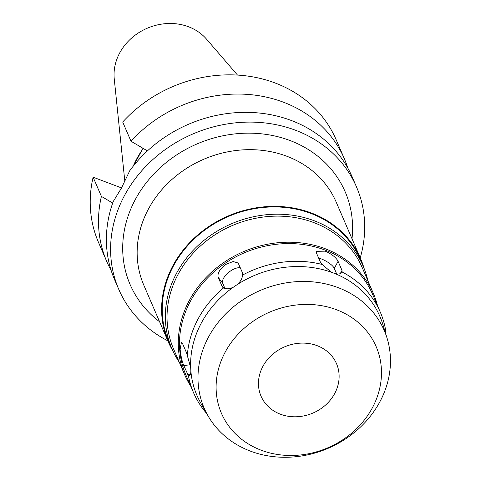 <?xml version="1.0" encoding="UTF-8"?>
<svg xmlns="http://www.w3.org/2000/svg" width="481" height="481" viewBox="0 0 481 481"><rect width="100%" height="100%" fill="white"/><g stroke="black" fill="none" stroke-linecap="round" stroke-linejoin="round"><path stroke-width="0.72" d="M237.5 75.078L206.571 39.195A52.134 45.683 156.7 0 0 188.522 26.756A52.134 45.683 156.7 0 0 136.514 34.211A52.134 45.683 156.7 0 0 114.262 79.004L124.85 181.481M141.6 150.842A91.318 80.02 156.7 0 0 133.219 166.185M130.988 141.234A129.431 113.42 -23.3 0 1 283.417 102.194A129.431 113.42 -23.3 0 1 344.396 158.862L336.111 139.658A129.431 113.42 156.7 0 0 275.138 82.991A129.431 113.42 156.7 0 0 122.703 122.03L130.988 141.234L147.445 150.902M142.971 148.28L133.682 165.608M121.543 187.927L93.128 177.194A129.431 113.42 156.7 0 0 98.419 242.171L106.704 261.375A129.431 113.42 -23.3 0 1 101.407 196.398L112.698 203.036M111.105 270.328A129.431 113.42 -23.3 0 1 106.704 261.375M93.128 177.194L101.407 196.398M344.396 158.862A129.431 113.42 -23.3 0 1 347.883 168.212M356.493 186.917L352.284 177.164A129.431 113.42 156.7 0 0 291.312 120.49A129.431 113.42 156.7 0 0 129.726 170.767L121.404 188.179L113.245 201.503A129.431 113.42 156.7 0 0 114.592 279.677L118.801 289.43A129.431 113.42 -23.3 0 1 152.958 159.464A129.431 113.42 -23.3 0 1 295.514 130.243A129.431 113.42 -23.3 0 1 356.493 186.917A129.431 113.42 -23.3 0 1 360.227 257.822M167.809 340.807A129.431 113.42 -23.3 0 1 118.801 289.43M352.002 238.762A117.099 102.615 156.7 0 0 290.007 140.524A117.099 102.615 156.7 0 0 143.41 186.568A117.099 102.615 156.7 0 0 159.584 321.747M360.666 258.844L336.207 202.134A104.774 91.817 156.7 0 0 286.844 156.253A104.774 91.817 156.7 0 0 171.44 179.906A104.774 91.817 156.7 0 0 143.789 285.119L168.248 341.829A104.774 91.817 -23.3 0 1 195.899 236.616A104.774 91.817 -23.3 0 1 311.303 212.963A104.774 91.817 -23.3 0 1 360.666 258.844A104.774 91.817 -23.3 0 1 364.111 268.47M172.883 350.944A104.774 91.817 -23.3 0 1 168.248 341.829M363.233 266.354L360.101 259.085A104.161 91.276 156.7 0 0 311.027 213.48A104.161 91.276 156.7 0 0 196.302 236.995A104.161 91.276 156.7 0 0 168.813 341.582L171.951 348.857A104.161 91.276 -23.3 0 1 199.435 244.264A104.161 91.276 -23.3 0 1 314.165 220.749A104.161 91.276 -23.3 0 1 363.233 266.354A104.161 91.276 -23.3 0 1 367.899 280.808M179.257 362.163A104.161 91.276 -23.3 0 1 171.951 348.857M373.436 293.644L362.187 267.562A102.724 90.013 156.7 0 0 313.792 222.583A102.724 90.013 156.7 0 0 200.655 245.773A102.724 90.013 156.7 0 0 173.545 348.923L184.794 375.006A102.724 90.013 -23.3 0 1 211.899 271.855A102.724 90.013 -23.3 0 1 325.042 248.665A102.724 90.013 -23.3 0 1 373.436 293.644A102.724 90.013 -23.3 0 1 377.525 305.712M190.765 386.255A102.724 90.013 -23.3 0 1 184.794 375.006M207.852 415.536A98.04 85.913 -23.3 0 1 226.725 312.89A98.04 85.913 -23.3 0 1 338.065 287.608A98.04 85.913 156.7 0 1 387.085 338.233A98.04 85.913 156.7 0 1 354.882 432.004A98.04 85.913 156.7 0 1 250.391 451.118A98.04 85.913 -23.3 0 1 207.852 415.536L200.637 402.813A99.639 87.314 -23.3 0 1 190.843 370.568L190.662 367.334A99.639 87.314 -23.3 0 1 233.796 286.892L236.796 284.866A99.639 87.314 -23.3 0 1 331.367 272.222L334.554 273.424C338.432 274.513 340.969 274.044 342.153 272.024A101.695 89.117 -23.3 0 1 380.333 312.229L372.691 294.504A101.695 89.117 156.7 0 0 324.783 249.976A101.695 89.117 156.7 0 0 212.77 272.937A101.695 89.117 156.7 0 0 185.931 375.054L193.572 392.773A101.695 89.117 -23.3 0 1 188.462 375.92L188.919 375.932M342.123 272.09L341.997 270.394L338.077 261.309C336.135 257.551 331.872 254.166 325.288 251.16L316.492 251.322L316.534 253.168L320.454 262.259L322.114 264.454L331.367 272.222M380.333 312.229A101.695 89.117 -23.3 0 1 385.443 329.082L385.534 333.177M190.662 367.334L186.514 352.795L182.6 343.711L181.415 342.448L180.122 349.29C180.874 356.211 182.113 361.646 183.82 365.584L188.462 375.92C190.055 376.04 190.849 374.26 190.843 370.568M206.728 413.552A101.695 89.117 -23.3 0 1 193.572 392.773M187.325 355.573A101.695 89.117 -23.3 0 1 223.623 287.878C226.449 289.358 229.84 289.027 233.796 286.892M236.796 284.866C240.386 281.89 242.292 278.631 242.526 275.096L242.424 272.691L238.161 263.011L233.129 261.538L225.595 264.49C219.703 269.15 217.232 273.43 218.188 277.339L222.108 286.423L223.623 287.878M242.526 275.096A101.695 89.117 -23.3 0 1 322.114 264.454M318.638 258.05A12.326 3.986 -151.8 0 1 321.158 258.868A12.326 3.986 -151.8 0 1 334.283 268.392L336.646 273.881M224.94 288.462L222.715 283.309A12.326 5.802 142.8 0 1 230.525 270.989A12.326 5.802 142.8 0 1 240.284 267.731M387.085 338.233L382.792 324.26A99.639 87.314 156.7 0 0 334.554 273.424M336.453 309.71A84.229 73.809 -23.3 0 1 372.402 407.75A84.229 73.809 -23.3 0 1 261.129 450.186A84.229 73.809 -23.3 0 1 225.18 352.146A84.229 73.809 -23.3 0 1 336.453 309.71M280.417 414.207A41.089 36.009 156.7 0 0 325.679 404.936A41.089 36.009 156.7 0 0 336.52 363.672A41.089 36.009 156.7 0 0 317.165 345.683A41.089 36.009 156.7 0 0 271.903 354.96A41.089 36.009 156.7 0 0 261.063 396.218A41.089 36.009 156.7 0 0 280.417 414.207M338.077 261.309L334.283 268.392M340.247 273.659L341.997 270.394M222.108 286.423L222.895 287.464M187.74 374.669L190.392 374.314M190.296 364.718L183.82 365.584M222.715 283.309L218.188 277.339"/></g></svg>
